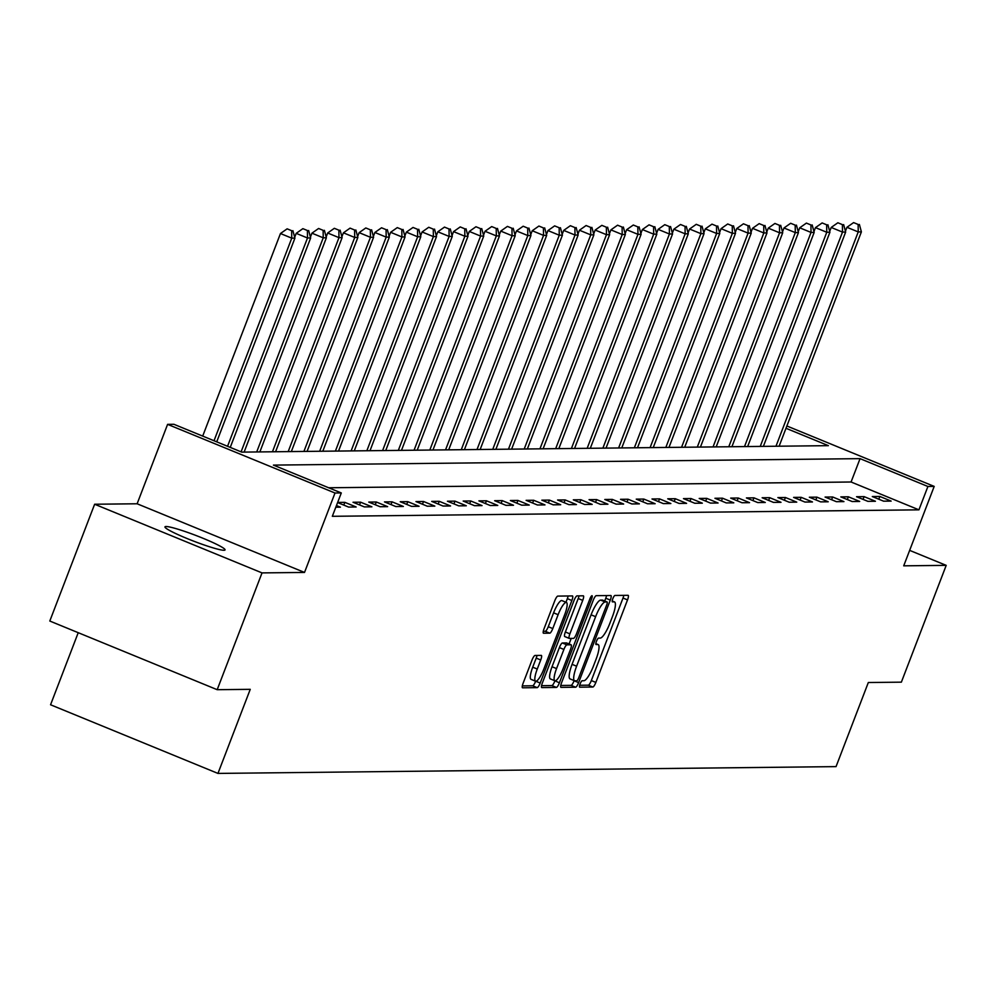 <?xml version="1.0" encoding="UTF-8"?>
<svg xmlns="http://www.w3.org/2000/svg" width="996" height="996" viewBox="0 0 996 996"><rect width="100%" height="100%" fill="white"/><g stroke="black" fill="none" stroke-linecap="round" stroke-linejoin="round"><path stroke-width="1.49" d="M580.083 683.966A3.449 0.797 112.3 0 0 579.647 687.153A3.449 0.797 112.3 0 0 579.722 687.178L592.844 687.028A4.93 1.145 112.3 0 0 595.845 682.422L627.53 599.891A4.93 1.145 112.3 0 0 628.165 595.334A4.93 1.145 112.3 0 0 628.053 595.309L614.93 595.459A3.449 0.797 112.3 0 0 612.826 598.683A3.449 0.797 112.3 0 0 612.378 601.858A3.449 0.797 112.3 0 0 612.465 601.883L614.159 601.858A15.787 3.66 112.3 0 1 614.52 601.92A15.787 3.66 112.3 0 1 612.478 616.487L609.838 623.372A15.787 3.66 112.3 0 1 600.252 638.087L598.559 638.1A3.449 0.797 112.3 0 0 596.455 641.324A3.449 0.797 112.3 0 0 596.019 644.512A3.449 0.797 112.3 0 0 596.094 644.524L597.787 644.512A15.787 3.66 112.3 0 1 598.148 644.574A15.787 3.66 112.3 0 1 596.106 659.14L593.467 666.013A15.787 3.66 112.3 0 1 583.88 680.729L582.187 680.754A3.449 0.797 112.3 0 0 580.083 683.966M223.963 550.265A32.171 3.05 21 0 0 225.046 549.917A32.171 3.05 21 0 0 199.623 536.906A32.171 3.05 21 0 0 166.058 526.51A32.171 3.05 21 0 0 164.975 526.859A32.171 3.05 21 0 0 190.398 539.869A32.171 3.05 21 0 0 223.963 550.265M535.014 655.468A4.93 1.145 112.3 0 0 532.013 660.074L523.124 683.231A4.93 1.145 112.3 0 0 522.489 687.775A4.93 1.145 112.3 0 0 522.601 687.8L537.18 687.638A4.93 1.145 112.3 0 0 540.181 683.044L571.866 600.501A4.93 1.145 112.3 0 0 572.501 595.944A4.93 1.145 112.3 0 0 572.389 595.932L557.81 596.094A4.93 1.145 112.3 0 0 554.809 600.688L544.077 628.663A4.93 1.145 112.3 0 0 543.442 633.207A4.93 1.145 112.3 0 0 543.555 633.232L549.792 633.157A4.93 1.145 112.3 0 0 552.792 628.563L558.109 614.694A13.197 3.063 112.3 0 1 566.425 602.443A13.197 3.063 112.3 0 1 564.72 614.619L543.866 668.963A13.197 3.063 112.3 0 1 535.549 681.202A13.197 3.063 112.3 0 1 537.255 669.038L540.728 659.975A4.93 1.145 112.3 0 0 541.363 655.418A4.93 1.145 112.3 0 0 541.251 655.405L535.014 655.468M217.19 689.693L49.8 621.031L94.632 504.237L262.023 572.899L217.19 689.693L250.245 689.332L217.962 773.419L836.042 766.621L868.325 682.521L901.368 682.16L946.2 565.367L903.721 565.828L934.198 486.409L927.911 486.484L918.935 509.84L332.328 516.302L341.292 492.945L335.005 493.02L167.602 424.358L173.902 424.284L241.767 452.122L828.373 445.66L786.006 428.28M262.023 572.899L304.515 572.439L335.005 493.02M561.557 682.808A4.93 1.145 112.3 0 0 560.922 687.352A4.93 1.145 112.3 0 0 561.034 687.377L575.613 687.215A4.93 1.145 112.3 0 0 578.614 682.621L610.299 600.078A4.93 1.145 112.3 0 0 610.934 595.521A4.93 1.145 112.3 0 0 610.822 595.508L596.243 595.67A4.93 1.145 112.3 0 0 593.243 600.264L561.557 682.808M556.403 687.427L541.824 687.589A4.93 1.145 112.3 0 1 541.712 687.564A4.93 1.145 112.3 0 1 542.347 683.019L574.032 600.476A4.93 1.145 112.3 0 1 577.02 595.882L583.258 595.807A4.93 1.145 112.3 0 1 583.37 595.832A4.93 1.145 112.3 0 1 582.735 600.376L569.886 633.854A4.93 1.145 112.3 0 0 569.251 638.411A4.93 1.145 112.3 0 0 569.363 638.424L573.509 638.386A4.93 1.145 112.3 0 0 576.497 633.78L589.881 598.932A3.449 0.797 112.3 0 1 592.047 595.72A3.449 0.797 112.3 0 1 591.612 598.907L559.391 682.833A4.93 1.145 112.3 0 1 556.403 687.427L551.871 685.572L541.55 685.684M946.2 565.367L909.647 550.377M918.935 509.84L851.082 482.002L328.655 487.766M879.842 496.456L872.297 496.543L883.601 501.175L891.159 501.1L879.842 496.456L878.796 499.208M864.105 496.631L856.56 496.718L867.865 501.349L875.422 501.274L864.105 496.631L863.059 499.382M848.38 496.805L840.823 496.892L852.128 501.523L859.685 501.449L848.38 496.805L847.322 499.556M832.644 496.979L825.086 497.066L836.403 501.698L843.948 501.611L832.644 496.979L831.585 499.731M816.907 497.153L809.35 497.228L820.667 501.872L828.211 501.785L816.907 497.153L815.849 499.905M801.17 497.328L793.613 497.402L804.93 502.046L812.475 501.959L801.17 497.328L800.112 500.067M785.433 497.502L777.876 497.577L789.193 502.221L796.75 502.133L785.433 497.502L784.375 500.241M769.696 497.676L762.152 497.751L773.456 502.395L781.013 502.308L769.696 497.676L768.638 500.415M753.96 497.838L746.415 497.925L757.719 502.569L765.277 502.482L753.96 497.838L752.914 500.59M738.223 498.012L730.678 498.1L741.983 502.743L749.54 502.656L738.223 498.012L737.177 500.764M722.498 498.187L714.941 498.274L726.246 502.918L733.803 502.831L722.498 498.187L721.44 500.938M706.762 498.361L699.204 498.448L710.509 503.092L718.066 503.005L706.762 498.361L705.703 501.113M691.025 498.535L683.468 498.623L694.785 503.254L702.329 503.179L691.025 498.535L689.967 501.287M675.288 498.71L667.731 498.797L679.048 503.428L686.593 503.354L675.288 498.71L674.23 501.461M659.551 498.884L651.994 498.971L663.311 503.603L670.856 503.528L659.551 498.884L658.493 501.635M643.814 499.058L636.257 499.145L647.574 503.777L655.131 503.702L643.814 499.058L642.756 501.81M628.078 499.233L620.533 499.32L631.838 503.951L639.395 503.864L628.078 499.233L627.032 501.984M612.341 499.407L604.796 499.482L616.101 504.125L623.658 504.038L612.341 499.407L611.295 502.158M596.616 499.581L589.059 499.656L600.364 504.3L607.921 504.213L596.616 499.581L595.558 502.32M580.88 499.755L573.323 499.83L584.627 504.474L592.184 504.387L580.88 499.755L579.821 502.494M565.143 499.93L557.586 500.004L568.903 504.648L576.447 504.561L565.143 499.93L564.085 502.669M549.406 500.092L541.849 500.179L553.166 504.823L560.711 504.735L549.406 500.092L548.348 502.843M533.669 500.266L526.112 500.353L537.429 504.997L544.974 504.91L533.669 500.266L532.611 503.017M517.932 500.44L510.375 500.527L521.692 505.171L529.25 505.084L517.932 500.44L516.874 503.192M502.196 500.615L494.651 500.702L505.956 505.346L513.513 505.258L502.196 500.615L501.137 503.366M486.459 500.789L478.914 500.876L490.219 505.507L497.776 505.433L486.459 500.789L485.413 503.54M470.722 500.963L463.177 501.05L474.482 505.682L482.039 505.607L470.722 500.963L469.676 503.715M454.998 501.137L447.441 501.225L458.745 505.856L466.302 505.781L454.998 501.137L453.939 503.889M439.261 501.312L431.704 501.399L443.021 506.03L450.565 505.956L439.261 501.312L438.203 504.063M423.524 501.486L415.967 501.573L427.284 506.205L434.829 506.117L423.524 501.486L422.466 504.237M407.787 501.66L400.23 501.735L411.547 506.379L419.092 506.292L407.787 501.66L406.729 504.412M392.05 501.835L384.493 501.909L395.81 506.553L403.368 506.466L392.05 501.835L390.992 504.574M376.314 502.009L368.769 502.084L380.074 506.727L387.631 506.64L376.314 502.009L375.255 504.748M360.577 502.183L353.032 502.258L364.337 506.902L371.894 506.815L360.577 502.183L359.531 504.922M337.607 502.557L348.6 507.076L356.157 506.989L344.84 502.345L337.656 502.432M336.461 505.545L340.42 507.163L335.814 507.213M78.223 632.697L50.559 704.77L217.962 773.419M304.515 572.439L137.124 503.777L94.632 504.237M137.124 503.777L167.602 424.358M927.911 486.484L860.046 458.646L273.427 465.107L341.292 492.945M786.877 425.989L934.198 486.409M851.082 482.002L860.046 458.646M344.84 502.345L343.794 505.097M579.66 685.273L588.325 685.173A4.93 1.145 112.3 0 0 591.325 680.567L623.01 598.036A4.93 1.145 112.3 0 0 623.795 595.359M604.709 600.986L605.767 598.223A4.93 1.145 112.3 0 0 606.564 595.546M560.76 685.472L571.094 685.36A4.93 1.145 112.3 0 0 574.082 680.766L574.144 680.592M576.721 680.816A3.449 0.797 112.3 0 0 578.813 677.591L606.626 605.145A3.449 0.797 112.3 0 0 607.074 601.958A3.449 0.797 112.3 0 0 607 601.933L605.207 601.958A15.787 3.66 112.3 0 0 595.62 616.673L576.609 666.2A15.787 3.66 112.3 0 0 574.567 680.766A15.787 3.66 112.3 0 0 574.929 680.828L576.721 680.816M602.617 600.14A3.449 0.797 112.3 0 0 602.543 600.102A3.449 0.797 112.3 0 0 602.468 600.078L607 601.933M570.397 678.973A15.787 3.66 112.3 0 1 570.048 678.911A15.787 3.66 112.3 0 1 572.078 664.344L591.089 614.818A15.787 3.66 112.3 0 1 600.675 600.102L602.468 600.078M569.152 638.336L564.844 636.569A4.93 1.145 112.3 0 1 564.732 636.556A4.93 1.145 112.3 0 1 565.367 631.999L578.215 598.521A4.93 1.145 112.3 0 0 579.012 595.857M571.206 638.411L569.077 643.964M554.934 680.791L559.391 682.833M556.552 668.59A13.197 3.063 112.3 0 0 554.847 680.766A13.197 3.063 112.3 0 0 563.163 668.515L570.509 649.367A4.93 1.145 112.3 0 0 571.156 644.823A4.93 1.145 112.3 0 0 571.044 644.798L566.898 644.848A4.93 1.145 112.3 0 0 563.898 649.442L556.552 668.59L552.033 666.735A13.197 3.063 112.3 0 0 550.327 678.911L554.847 680.766M566.724 643.03A4.93 1.145 112.3 0 0 566.624 642.968A4.93 1.145 112.3 0 0 566.512 642.943L571.044 644.798M552.033 666.735L559.379 647.587A4.93 1.145 112.3 0 1 562.379 642.993L566.512 642.943M551.871 685.572A4.93 1.145 112.3 0 0 554.872 680.978M535.549 681.202L531.03 679.347A13.197 3.063 112.3 0 1 532.723 667.171L536.209 658.119A4.93 1.145 112.3 0 0 536.993 655.455M566.425 602.443L561.906 600.588A13.197 3.063 112.3 0 0 553.589 612.839L558.109 614.694M543.281 631.327L545.273 631.302A4.93 1.145 112.3 0 0 548.261 626.708L553.589 612.839M565.952 602.256L567.346 598.646A4.93 1.145 112.3 0 0 568.131 595.969M522.34 685.895L532.661 685.783A4.93 1.145 112.3 0 0 535.636 681.239M779.121 446.196L861.391 231.881L858.241 231.919L846.936 227.287L845.43 231.209M858.129 224.449L853.597 222.594L858.129 224.449L858.241 231.919L775.971 446.233M859.386 224.436L861.391 231.881M846.936 227.287L853.597 222.594M763.384 446.37L845.654 232.056L842.504 232.093L831.199 227.449L829.693 231.383M842.392 224.623L837.86 222.768L842.392 224.623L842.504 232.093L760.234 446.407M843.649 224.61L845.654 232.056M831.199 227.449L837.86 222.768M747.647 446.544L829.917 232.23L826.767 232.267L815.463 227.623L813.956 231.558M826.655 224.797L822.136 222.942L826.655 224.797L826.767 232.267L744.51 446.582M827.913 224.772L829.917 232.23M815.463 227.623L822.136 222.942M731.911 446.718L814.18 232.404L811.043 232.442L799.726 227.798L798.219 231.732M810.918 224.959L806.399 223.104L810.918 224.959L811.043 232.442L728.773 446.756M812.176 224.947L814.18 232.404M799.726 227.798L806.399 223.104M716.186 446.893L798.443 232.578L795.306 232.616L783.989 227.972L782.483 231.906M795.182 225.133L790.662 223.278L795.182 225.133L795.306 232.616L713.036 446.93M796.439 225.121L798.443 232.578M783.989 227.972L790.662 223.278M700.449 447.067L782.719 232.753L779.569 232.79L768.252 228.146L766.746 232.068M779.445 225.308L774.925 223.453L779.445 225.308L779.569 232.79L697.3 447.104M780.702 225.295L782.719 232.753M768.252 228.146L774.925 223.453M684.713 447.241L766.982 232.927L763.832 232.964L752.515 228.321L751.009 232.242M763.708 225.482L759.189 223.627L763.708 225.482L763.832 232.964L681.563 447.279M764.978 225.47L766.982 232.927M752.515 228.321L759.189 223.627M668.976 447.416L751.245 233.101L748.096 233.139L736.791 228.495L735.272 232.417M747.984 225.656L743.452 223.801L747.984 225.656L748.096 233.139L665.826 447.453M749.241 225.644L751.245 233.101M736.791 228.495L743.452 223.801M653.239 447.59L735.509 233.276L732.359 233.313L721.054 228.669L719.548 232.591M732.247 225.831L727.715 223.976L732.247 225.831L732.359 233.313L650.089 447.627M733.504 225.818L735.509 233.276M721.054 228.669L727.715 223.976M637.502 447.764L719.772 233.45L716.622 233.475L705.317 228.843L703.811 232.765M716.51 226.005L711.978 224.15L716.51 226.005L716.622 233.475L634.352 447.802M717.767 225.992L719.772 233.45M705.317 228.843L711.978 224.15M621.765 447.939L704.035 233.624L700.885 233.649L689.581 229.018L688.074 232.94M700.773 226.179L696.254 224.324L700.773 226.179L700.885 233.649L618.616 447.963M702.031 226.167L704.035 233.624M689.581 229.018L696.254 224.324M606.029 448.113L688.298 233.799L685.148 233.823L673.844 229.192L672.337 233.114M685.036 226.353L680.517 224.498L685.036 226.353L685.148 233.823L602.891 448.138M686.294 226.341L688.298 233.799M673.844 229.192L680.517 224.498M590.304 448.275L672.561 233.96L669.424 233.998L658.107 229.366L656.601 233.288M669.3 226.528L664.78 224.673L669.3 226.528L669.424 233.998L587.154 448.312M670.557 226.515L672.561 233.96M658.107 229.366L664.78 224.673M574.567 448.449L656.825 234.135L653.687 234.172L642.37 229.541L640.864 233.462M653.563 226.702L649.043 224.847L653.563 226.702L653.687 234.172L571.418 448.486M654.82 226.69L656.825 234.135M642.37 229.541L649.043 224.847M558.831 448.623L641.1 234.309L637.95 234.346L626.633 229.703L625.127 233.637M637.826 226.876L633.307 225.021L637.826 226.876L637.95 234.346L555.681 448.661M639.083 226.864L641.1 234.309M626.633 229.703L633.307 225.021M543.094 448.798L625.364 234.483L622.214 234.521L610.897 229.877L609.39 233.811M622.089 227.051L617.57 225.196L622.089 227.051L622.214 234.521L539.944 448.835M623.359 227.026L625.364 234.483M610.897 229.877L617.57 225.196M527.357 448.972L609.627 234.658L606.477 234.695L595.172 230.051L593.666 233.985M606.365 227.213L601.833 225.357L606.365 227.213L606.477 234.695L524.207 449.009M607.622 227.2L609.627 234.658M595.172 230.051L601.833 225.357M511.62 449.146L593.89 234.832L590.74 234.869L579.435 230.225L577.929 234.16M590.628 227.387L586.096 225.532L590.628 227.387L590.74 234.869L508.47 449.184M591.885 227.374L593.89 234.832M579.435 230.225L586.096 225.532M495.884 449.321L578.153 235.006L575.003 235.044L563.699 230.4L562.192 234.321M574.891 227.561L570.359 225.706L574.891 227.561L575.003 235.044L492.734 449.358M576.149 227.549L578.153 235.006M563.699 230.4L570.359 225.706M480.147 449.495L562.416 235.181L559.266 235.218L547.962 230.574L546.455 234.496M559.154 227.735L554.635 225.88L559.154 227.735L559.266 235.218L477.009 449.532M560.412 227.723L562.416 235.181M547.962 230.574L554.635 225.88M464.41 449.669L546.68 235.355L543.542 235.392L532.225 230.748L530.719 234.67M543.418 227.91L538.898 226.055L543.418 227.91L543.542 235.392L461.273 449.706M544.675 227.897L546.68 235.355M532.225 230.748L538.898 226.055M448.686 449.843L530.943 235.529L527.805 235.566L516.488 230.923L514.982 234.844M527.681 228.084L523.161 226.229L527.681 228.084L527.805 235.566L445.536 449.881M528.938 228.072L530.943 235.529M516.488 230.923L523.161 226.229M432.949 450.018L515.218 235.703L512.069 235.728L500.751 231.097L499.245 235.019M511.944 228.258L507.425 226.403L511.944 228.258L512.069 235.728L429.799 450.055M513.201 228.246L515.218 235.703M500.751 231.097L507.425 226.403M417.212 450.192L499.482 235.878L496.332 235.903L485.015 231.271L483.508 235.193M496.207 228.433L491.688 226.578L496.207 228.433L496.332 235.903L414.062 450.217M497.477 228.42L499.482 235.878M485.015 231.271L491.688 226.578M401.475 450.366L483.745 236.052L480.595 236.077L469.29 231.446L467.784 235.367M480.483 228.607L475.951 226.752L480.483 228.607L480.595 236.077L398.325 450.391M481.74 228.594L483.745 236.052M469.29 231.446L475.951 226.752M385.738 450.528L468.008 236.214L464.858 236.251L453.554 231.62L452.047 235.542M464.746 228.781L460.214 226.926L464.746 228.781L464.858 236.251L382.589 450.565M466.004 228.769L468.008 236.214M453.554 231.62L460.214 226.926M370.002 450.702L452.271 236.388L449.121 236.426L437.817 231.794L436.31 235.716M449.009 228.956L444.477 227.1L449.009 228.956L449.121 236.426L366.852 450.74M450.267 228.943L452.271 236.388M437.817 231.794L444.477 227.1M354.265 450.877L436.534 236.562L433.385 236.6L422.08 231.956L420.573 235.89M433.272 229.13L428.753 227.275L433.272 229.13L433.385 236.6L351.127 450.914M434.53 229.117L436.534 236.562M422.08 231.956L428.753 227.275M338.528 451.051L420.798 236.737L417.66 236.774L406.343 232.13L404.837 236.064M417.536 229.304L413.016 227.449L417.536 229.304L417.66 236.774L335.391 451.088M418.793 229.279L420.798 236.737M406.343 232.13L413.016 227.449M322.804 451.225L405.061 236.911L401.923 236.948L390.606 232.305L389.1 236.239M401.799 229.466L397.28 227.611L401.799 229.466L401.923 236.948L319.654 451.263M403.056 229.454L405.061 236.911M390.606 232.305L397.28 227.611M307.067 451.4L389.336 237.085L386.187 237.123L374.87 232.479L373.363 236.413M386.062 229.64L381.543 227.785L386.062 229.64L386.187 237.123L303.917 451.437M387.32 229.628L389.336 237.085M374.87 232.479L381.543 227.785M291.33 451.574L373.6 237.26L370.45 237.297L359.133 232.653L357.626 236.575M370.325 229.815L365.806 227.96L370.325 229.815L370.45 237.297L288.18 451.611M371.595 229.802L373.6 237.26M359.133 232.653L365.806 227.96M275.593 451.748L357.863 237.434L354.713 237.471L343.408 232.827L341.889 236.749M354.601 229.989L350.069 228.134L354.601 229.989L354.713 237.471L272.443 451.786M355.858 229.976L357.863 237.434M343.408 232.827L350.069 228.134M259.856 451.923L342.126 237.608L338.976 237.646L327.672 233.002L326.165 236.924M338.864 230.163L334.332 228.308L338.864 230.163L338.976 237.646L256.707 451.96M340.122 230.151L342.126 237.608M327.672 233.002L334.332 228.308M244.12 452.097L326.389 237.783L323.239 237.82L311.935 233.176L310.428 237.098M323.127 230.337L318.596 228.482L323.127 230.337L323.239 237.82L241.082 451.848M324.385 230.325L326.389 237.783M311.935 233.176L318.596 228.482M230.25 447.403L310.652 237.957L307.503 237.982L296.198 233.35L294.692 237.272M307.391 230.512L302.871 228.657L307.391 230.512L307.503 237.982L227.549 446.295M308.648 230.499L310.652 237.957M296.198 233.35L302.871 228.657M216.717 441.851L294.916 238.131L291.766 238.156L280.461 233.525L202.698 436.099M291.654 230.686L287.134 228.831L291.654 230.686L291.766 238.156L214.016 440.742M292.911 230.674L294.916 238.131M280.461 233.525L287.134 228.831M595.832 643.702L597.787 644.512M612.204 601.061L614.159 601.858M623.01 598.036L627.53 599.891M591.325 680.567L595.845 682.422M588.325 685.173L592.844 687.028M605.767 598.223L610.299 600.078M574.082 680.766L578.614 682.621M571.094 685.36L575.613 687.215M600.675 600.102L605.207 601.958M591.089 614.818L595.62 616.673M572.078 664.344L576.609 666.2M578.215 598.521L582.735 600.376M565.367 631.999L569.886 633.854M590.13 598.31L591.612 598.907M562.379 642.993L566.898 644.848M559.379 647.587L563.898 649.442M536.209 658.119L540.728 659.975M532.723 667.171L537.255 669.038M548.261 626.708L552.792 628.563M545.273 631.302L549.792 633.157M567.346 598.646L571.866 600.501M535.848 681.264L540.181 683.044M532.661 685.783L537.18 687.638M595.832 643.628L598.148 644.574M612.204 600.974L614.52 601.92M602.543 600.102L607.074 601.958M570.048 678.911L574.567 680.766M564.732 636.556L569.251 638.411M566.624 642.968L571.156 644.823"/></g></svg>
